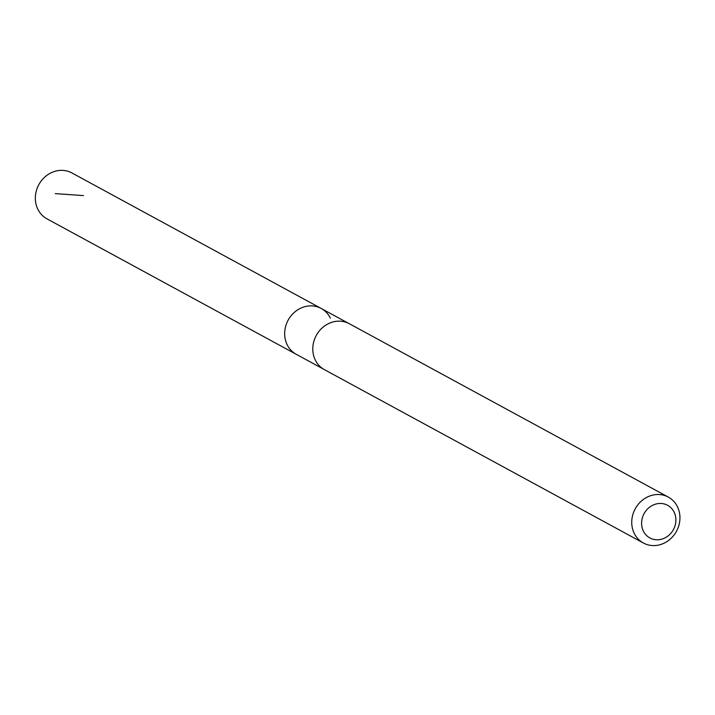 <?xml version="1.0" encoding="UTF-8"?>
<svg xmlns="http://www.w3.org/2000/svg" width="715" height="715" viewBox="0 0 715 715"><rect width="100%" height="100%" fill="white"/><g stroke="black" fill="none" stroke-linecap="round" stroke-linejoin="round"><path stroke-width="1.07" d="M323.403 369.056L296.278 354.318A26.089 23.452 -61.5 0 1 288.127 320.186A26.089 23.452 -61.5 0 1 321.196 308.46A26.089 23.452 -61.5 0 1 330.366 318.166M71.911 172.941A26.124 23.479 118.5 0 0 43.159 178.661A26.124 23.479 118.5 0 0 37.788 209.12A26.124 23.479 118.5 0 0 46.967 218.844L296.278 354.318A26.089 23.452 -61.5 0 1 288.127 320.186A26.089 23.452 -61.5 0 1 321.196 308.46L71.911 172.941M668.319 497.095L349.367 323.743A26.124 23.479 118.5 0 0 320.615 329.463A26.124 23.479 118.5 0 0 315.244 359.931A26.124 23.479 118.5 0 0 324.413 369.646L643.366 542.998A26.124 23.479 118.5 0 0 676.47 531.263A26.124 23.479 118.5 0 0 668.319 497.095A26.124 23.479 118.5 0 0 639.567 502.824A26.124 23.479 118.5 0 0 634.187 533.283A26.124 23.479 118.5 0 0 643.366 542.998M643.348 531.039A18.581 16.704 118.5 0 0 672.976 530.378A18.581 16.704 118.5 0 0 659.918 503.458A18.581 16.704 118.5 0 0 643.348 531.039M83.467 195.588L55.27 193.622M348.321 323.207L321.196 308.46"/></g></svg>
